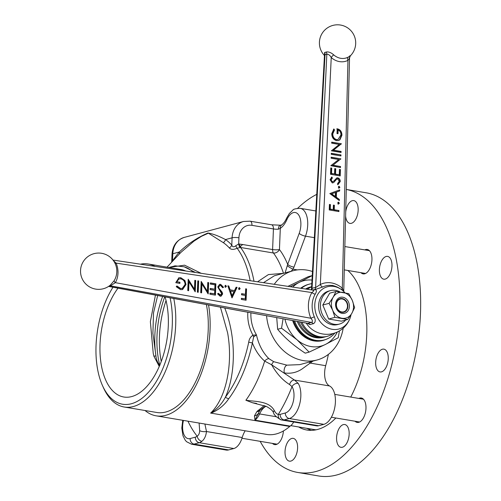 <?xml version="1.0" encoding="UTF-8"?>
<svg xmlns="http://www.w3.org/2000/svg" width="501" height="501" viewBox="0 0 501 501"><rect width="100%" height="100%" fill="white"/><g stroke="black" fill="none" stroke-linecap="round" stroke-linejoin="round"><path stroke-width="0.75" d="M312.586 290.085A17.335 3.332 1.6 0 1 312.806 290.023A17.335 3.332 1.6 0 1 314.59 289.634C316.764 289.647 316.97 291.15 315.217 294.137A23.121 19.182 74.7 0 0 312.148 305.034A23.121 19.182 74.7 0 0 314.302 316.801C315.799 320.383 315.436 322.707 313.219 323.778A3.3 2.399 80.1 0 0 311.566 322.444L110.464 285.833A13.896 2.868 3 0 1 108.748 286.303M315.217 294.137A3.3 1.428 30.4 0 1 311.885 292.565L116.113 263.119A19.833 16.458 -105.3 0 1 115.33 282.658L110.464 285.833A3.3 2.912 -110.4 0 0 109.306 285.914M110.301 285.138L114.103 280.76A18.155 18.155 0 0 0 93.956 253.675A18.155 18.155 0 0 0 90.65 287.486A18.155 18.155 0 0 0 110.301 285.138M306.274 323.183A21.894 18.086 75 0 0 310.651 328.287A24.756 24.756 0 0 0 350.249 317.653A21.894 18.086 75 0 0 351.057 314.622A21.894 18.086 75 0 1 350.249 317.653A21.894 18.086 75 0 1 329.32 328.537A21.894 18.086 75 0 1 314.791 304.796A21.894 18.086 75 0 1 343.047 290.849A21.894 18.086 75 0 0 333.998 286.44A21.894 18.086 75 0 0 314.791 304.796A21.894 18.086 75 0 0 332.276 329.32A21.894 18.086 75 0 0 350.249 317.653A24.756 24.756 0 0 1 310.651 328.287A21.894 18.086 75 0 1 306.274 323.183M108.704 286.328L307.996 323.408A3.3 2.975 -113.2 0 1 310.069 324.623L307.426 323.402M194.814 280.341L195.691 280.485L195.233 291.795L188.983 281.794L188.626 290.699L187.756 290.555L188.207 279.245L194.457 289.221L194.814 280.341M207.777 282.495L208.654 282.639L208.197 293.949L201.947 283.948L201.59 292.853L200.719 292.709L201.17 281.399L207.42 291.375L207.777 282.495M217.985 293.436L219.826 295.202L221.749 293.887L217.766 286.941L219.613 284.386L220.665 284.343L223.521 287.311L222.676 287.743L220.615 285.507L219.833 285.539L218.636 287.104L218.937 288.275L222.15 292.171L222.626 293.987L221.06 296.185L220.127 296.223L217.609 293.88L218.43 293.317L220.653 295.102M232.007 297.907L227.849 285.833L228.794 285.99L230.091 289.854L234.493 290.586L236.121 287.205L237.073 287.361L232.007 297.907M246.542 288.939L246.091 300.249L241.357 299.46L241.401 298.302L245.265 298.947L245.402 295.465L241.538 294.82L241.588 293.661L245.452 294.306L245.672 288.795L246.542 288.939L246.097 289.058L245.653 300.174M240.154 288.682L239.309 289.49L238.532 288.413L239.384 287.605L240.154 288.682L238.864 289.609M239.096 287.612L239.71 288.801M226.446 286.403L225.594 287.211L224.824 286.134L225.669 285.326L226.446 286.403L225.149 287.33M225.381 285.332L226.001 286.522M215.881 283.842L215.424 295.152L209.944 294.244L209.988 293.079L214.603 293.849L214.741 290.367L210.126 289.603L210.176 288.438L214.785 289.209L214.96 284.856L210.351 284.092L210.395 282.927L215.881 283.842L215.436 283.961L214.992 295.083M198.678 280.98L198.227 292.296L197.35 292.146L197.807 280.836L198.678 280.98L198.233 281.105L197.789 292.221M180.517 289.641L176.239 286.697L177.022 285.996L180.592 288.488L182.207 288.413L185.113 284.468C184.863 281.349 183.391 279.483 180.698 278.869L179.057 278.925L176.69 281.706L179.934 282.245L179.884 283.403L175.77 282.721L178.851 277.786L180.823 277.723L184.95 280.56L185.99 284.568L182.552 289.565L180.517 289.641M312.436 290.06A17.335 9.093 -79.6 0 1 312.931 289.904A17.335 9.093 -79.6 0 1 314.496 289.722L322.675 287.01A23.121 19.069 74.3 0 1 332.482 285.601A23.121 19.069 74.3 0 1 336.703 286.86A24.756 24.756 0 0 1 343.047 290.849A21.894 18.086 75 0 1 344.989 292.753A21.894 18.086 75 0 0 343.047 290.849A24.756 24.756 0 0 0 332.163 285.395M113.433 260.645L116.113 263.119L115.167 263.632M312.862 290.211C314.108 290.398 313.789 291.181 311.885 292.565A26.209 21.743 -105.3 0 0 308.409 304.915A26.209 21.743 -105.3 0 0 310.852 318.254C312.618 320.177 312.856 321.573 311.566 322.444A19.645 4.052 3 0 0 309.549 322.882A19.645 4.052 3 0 0 307.996 323.408L108.585 286.409M322.675 287.01A3.3 1.847 63.7 0 1 320.321 284.505L315.611 287.58A3.3 2.799 92.1 0 1 314.547 289.672A3.3 2.399 -100.3 0 1 313.57 290.217L313.545 290.223M314.302 316.801L310.852 318.254L115.33 282.658A3.3 1.434 -149.5 0 1 114.253 280.516M241.394 298.496L245.265 298.947M241.582 293.855L245.452 294.306M245.665 288.989L246.097 289.058M227.917 286.04L228.794 285.99M228.35 286.109L229.646 289.973L230.091 289.854M229.646 289.973L234.493 290.586M236.034 287.386L237.073 287.361M236.629 287.486L231.775 297.581M230.504 291.087L230.059 291.213L231.6 295.815L232.038 295.696L233.973 291.67L230.504 291.087L232.038 295.696M219.394 284.462L220.665 284.343M220.221 284.468L223.077 287.43L223.521 287.311M223.077 287.43L222.638 287.655M219.62 285.614L218.636 287.104M218.192 287.23L218.499 288.394L218.937 288.275M218.499 288.394L221.705 292.296L222.15 292.171M221.705 292.296L222.181 294.106L222.626 293.987M222.181 294.106L220.835 296.235M219.826 295.202L220.446 295.183M209.982 293.273L214.603 293.849M210.169 288.632L214.785 289.209M210.389 283.121L215.436 283.961M207.771 282.689L208.654 282.639M208.209 282.764L207.777 293.53M201.151 292.778L201.502 284.073L201.947 283.948M201.151 281.919L206.976 291.501L207.42 291.375M197.801 281.03L198.233 281.105M194.808 280.535L195.691 280.485M195.246 280.604L194.814 291.375M188.188 290.624L188.539 281.919L188.983 281.794M188.188 279.765L194.012 289.346L194.457 289.221M176.577 286.115L180.153 288.607L180.592 288.488M180.153 288.607L181.982 288.463M178.844 278.994L176.69 281.706M176.246 281.831L179.934 282.245M179.49 282.37L179.446 283.334M178.632 277.848L180.823 277.723M180.379 277.842L184.506 280.685L184.95 280.56M184.506 280.685L185.545 284.693L185.99 284.568M185.545 284.693L182.32 289.622M274.285 410.544A4.954 1.841 151.2 0 0 273.465 412.586C272.838 410.801 270.515 408.766 266.482 406.48L252.51 402.76L245.885 400.261C255.322 401.658 269.162 400.894 274.285 410.544C275.5 412.893 276.853 414.17 278.324 414.377A11.554 6.087 -80.5 0 0 280.14 414.377L285.326 412.987A14.855 7.828 -80.5 0 0 293.993 396.272A14.855 7.828 -80.5 0 0 292.033 386.615A4.954 3.595 -31.3 0 1 298.22 383.371A19.802 10.44 99.5 0 1 300.832 396.247A19.802 10.44 99.5 0 1 289.277 418.529L284.092 419.926A16.502 8.699 99.5 0 1 282.007 420.038L316.582 425.85A16.502 8.699 -80.5 0 0 318.667 425.737L323.853 424.341A19.802 10.44 -80.5 0 0 335.037 405.954A19.802 10.44 -80.5 0 0 329.533 385.958A16.502 8.699 99.5 0 1 324.635 372.544A16.502 8.699 99.5 0 1 325.694 365.692A94.889 50.019 -80.5 0 0 328.38 354.376M312.918 361.102L302.322 368.792C296.893 372.519 290.893 373.896 284.336 372.919A4.954 2.643 98.9 0 1 286.96 365.16L299.767 364.634M274.26 284.317A46.205 38.17 -105 0 1 293.129 270.728A46.205 38.17 -105 0 1 312.474 271.511M293.129 270.728L274.354 275.769L263.463 282.696M250.901 312.887L250.895 313.006C250.613 320.809 252.46 328.117 256.449 334.918L253.625 336.941L252.391 342.903A4.954 0.326 -168.1 0 1 248.728 342.17C249.116 339.164 250.513 336.835 252.924 335.194L256.449 334.918C258.716 344.776 262.856 352.679 268.868 358.628L273.74 361.697L286.96 365.16M168.806 267.453L184.562 265.173L201.183 273.327M224.78 308.027L226.715 313.394C236.046 340.68 235.426 374.667 225.431 397.149A93.436 49.255 -80.5 0 0 248.728 342.17M253.625 336.941A4.954 0.971 -110.9 0 1 252.924 335.194C249.21 328.28 247.494 320.984 247.776 313.313L247.826 312.311M285.113 272.876L287.68 264.371L299.203 233.391A14.855 7.828 -80.5 0 0 300.869 224.993A14.855 7.828 -80.5 0 0 296.072 212.743A14.855 7.828 -80.5 0 0 286.923 219.582A21.455 11.31 99.5 0 1 280.303 228.362L279.452 249.523A4.954 3.764 -36.9 0 1 273.414 252.999L240.561 247.475L237.098 248.233C233.61 249.836 231.024 249.742 229.352 247.945A4.954 3.889 137.6 0 0 231.794 245.077C232.458 247.074 233.76 247.312 235.702 245.784L238.683 243.949L242.96 244.563C241.175 245.333 240.374 246.304 240.561 247.475A4.954 2.611 99.5 0 1 239.754 244.025M229.352 247.945A89.266 47.056 -80.5 0 0 223.308 242.653L208.403 233.178L201.452 236.328L193.943 241.144L180.855 252.435L167.021 267.152M208.554 305.009A75.914 40.017 99.5 0 1 210.044 329.871A75.914 40.017 99.5 0 1 156.149 415.83L266.782 434.43A75.914 40.017 -80.5 0 0 289.722 426.47L210.639 413.075C226.051 398.376 233.266 364.402 227.617 332.827L220.44 307.219M156.149 415.83A75.914 40.017 99.5 0 1 145.033 410.513M173.784 298.54A72.513 38.226 99.5 0 1 175.694 324.905A72.513 38.226 99.5 0 1 124.21 407.012L156.713 412.473A72.513 38.226 -80.5 0 0 208.197 330.366A72.513 38.226 -80.5 0 0 206.406 304.608M185.846 271.022A72.513 38.226 -80.5 0 0 180.755 269.463L148.258 263.996A72.513 38.226 99.5 0 1 154.978 266.375M140.412 264.19A72.513 38.226 99.5 0 1 148.258 263.996M112.988 287.23A70.034 36.917 -80.5 0 0 96.042 345.396A70.034 36.917 -80.5 0 0 102.467 385.532A70.034 36.917 -80.5 0 0 144 396.635A70.034 36.917 -80.5 0 0 172.275 324.917A70.034 36.917 -80.5 0 0 170.09 297.851M159.249 366.394L153.87 356.18L153.225 353.268L150.363 321.673L155.435 295.127M118.004 288.163A62.706 33.06 -80.5 0 0 100.031 344.325A62.706 33.06 -80.5 0 0 123.76 396.999A62.706 33.06 -80.5 0 0 168.286 325.988A62.706 33.06 -80.5 0 0 165.073 296.918M166.044 300.531A69.307 36.535 -80.5 0 0 159.45 336.359A69.307 36.535 -80.5 0 0 161.247 361.421M157.671 295.54L153.519 312.856L152.899 333.328L155.949 356.036A4.954 0.432 167.8 0 0 153.87 356.18M183.472 420.42A14.855 7.828 -80.5 0 0 190.123 438.557L195.309 437.166A11.554 6.087 -80.5 0 0 197.162 436.183C198.74 435.169 199.58 433.302 199.68 430.584A4.954 1.691 1.4 0 0 206.493 431.524C205.955 435.976 204.427 439.239 201.909 441.306A16.502 8.699 99.5 0 1 199.26 442.709L194.081 444.105A19.802 10.44 99.5 0 1 191.576 444.243L226.145 450.055A19.802 10.44 -80.5 0 0 228.65 449.917L233.835 448.527A16.502 8.699 -80.5 0 0 242.202 437.523A18.155 9.569 99.5 0 1 245.183 430.797M242.96 244.563L272.607 249.548A4.954 0.983 2.3 0 0 279.452 249.523A99.837 52.63 99.5 0 1 287.68 264.371A4.954 1.44 20.4 0 0 293.962 267.146L293.004 269.169L291.162 271.254M286.923 219.582A4.954 1.841 -156.1 0 1 286.547 218.267C285.301 221.173 283.672 223.402 281.668 224.968L281.668 224.968A4.954 3.757 -124.2 0 0 280.303 228.362L278.399 229.189A4.954 2.261 -93.7 0 1 280.353 225.212L271.561 224.786L250.087 221.179L243.542 221.48A19.802 16.358 -105 0 0 232.088 237.812A4.954 0.983 -177.7 0 1 238.927 237.787L238.683 243.949A4.954 2.737 88.3 0 0 240.035 247.45M343.198 328.155A46.205 38.17 -105 0 1 317.108 359.975A46.205 38.17 -105 0 1 266.57 315.799M187.95 421.172A119.645 63.07 99.5 0 0 197.162 436.183A4.954 3.626 51.4 0 0 201.909 441.306M199.68 430.584L199.104 423.051M204.89 424.021L206.493 431.524L242.202 437.523M273.465 412.586L273.465 412.586C273.947 414.884 276.496 417.302 281.111 419.838L281.111 419.838A4.954 4.202 106 0 1 278.324 414.377A119.645 63.07 99.5 0 0 292.033 386.615L289.603 384.555A4.954 3.588 -67.1 0 1 294.5 380.071L298.22 383.371M325.694 365.692L309.837 363.031A4.954 1.528 58.7 0 1 309.499 362.016M329.533 385.958L294.5 380.071L271.605 364.747A4.954 1.252 112.9 0 1 273.74 361.697M289.603 384.555C282.627 380.209 276.627 373.608 271.605 364.747L264.66 361.121C259.386 356.443 255.297 350.368 252.391 342.903A94.889 50.019 99.5 0 1 228.738 398.733A4.954 2.937 -143.2 0 1 225.431 397.149C221.793 404 216.864 409.311 210.639 413.075M268.868 358.628A4.954 2.787 -47.6 0 0 264.66 361.121A94.889 50.019 -80.5 0 1 245.885 400.261M228.738 398.733C224.385 405.196 218.455 410.025 210.94 413.225M159.838 365.523C157.602 362.824 156.306 359.662 155.949 356.036A67.86 35.771 99.5 0 1 154.853 335.244A67.86 35.771 99.5 0 1 162.631 296.467M124.21 407.012A72.513 38.226 99.5 0 1 103.419 387.661L102.467 385.532M195.421 272.463L184.117 266.776L175.162 265.843L168.837 267.459M184.117 266.776A75.914 40.017 99.5 0 1 193.248 272.137M172.325 261.509L172.519 260.996A92.766 48.898 99.5 0 1 179.383 251.972C187.581 244.05 197.081 237.737 207.877 233.021C212.624 233.716 218.505 235.902 225.513 239.578L232.088 237.812L231.794 245.077A92.766 48.898 99.5 0 0 225.513 239.578A4.954 4.089 124.2 0 1 223.308 242.653M172.601 261.215A4.954 2.73 33.8 0 0 172.519 260.996L172.807 253.738A4.954 0.983 -177.7 0 0 172.012 254.232C172.663 245.603 176.747 239.992 184.268 237.399A19.802 16.358 75 0 0 172.807 253.738L179.383 251.972A4.954 3.188 41 0 1 179.201 254.195M256.913 411.546A4.954 3.394 40.8 0 0 259.706 410.695L254.959 420.17L254.445 415.874L256.913 411.546L264.29 405.534M254.445 415.874A4.954 4.346 1.5 0 0 257.783 414.051A4.127 1.597 24.7 0 1 259.593 413.939A16.502 8.699 99.5 0 1 254.959 420.17L290.223 426.1A16.502 8.699 -80.5 0 0 293.73 422.011M256.612 403.449L252.51 402.76M289.722 426.47A94.889 50.019 -80.5 0 0 290.223 426.1M250.143 280.692A93.436 49.255 -80.5 0 0 237.098 248.233L235.702 245.784M257.558 281.806L268.423 274.579L282.827 273.383M287.311 265.674A4.954 0.877 30.3 0 0 293.004 269.169L297.337 269.895M316.093 429.814A82.515 43.493 99.5 0 1 314.196 429.576A82.515 43.493 -80.5 0 0 316.106 429.808M379.395 269.475A11.554 6.087 -80.5 0 0 383.766 279.176A11.554 6.087 -80.5 0 0 391.97 266.094A11.554 6.087 -80.5 0 0 387.599 256.393A11.554 6.087 -80.5 0 0 379.395 269.475M272.456 443.398A12.375 6.526 -80.5 0 0 274.629 444.6A12.375 6.526 -80.5 0 0 283.397 430.96M275.218 443.861A12.375 6.526 -80.5 0 0 276.057 444.55M355.015 421.222A12.375 6.526 -80.5 0 0 357.188 422.424A12.375 6.526 -80.5 0 0 365.974 408.409A12.375 6.526 -80.5 0 0 361.29 398.013A12.375 6.526 -80.5 0 0 358.841 398.439M357.777 421.685A12.375 6.526 -80.5 0 0 358.616 422.368M360.977 272.682A12.375 6.526 -80.5 0 0 363.15 273.884A12.375 6.526 -80.5 0 0 371.936 259.869A12.375 6.526 -80.5 0 0 367.258 249.473A12.375 6.526 -80.5 0 0 364.809 249.899M363.745 273.151A12.375 6.526 -80.5 0 0 364.584 273.834M375.675 362.229A11.554 6.087 -80.5 0 0 380.046 371.93A11.554 6.087 -80.5 0 0 388.244 358.848A11.554 6.087 -80.5 0 0 383.872 349.147A11.554 6.087 -80.5 0 0 375.675 362.229M285.031 451.457A11.554 6.087 -80.5 0 0 289.403 461.158A11.554 6.087 -80.5 0 0 297.6 448.082A11.554 6.087 -80.5 0 0 293.229 438.375A11.554 6.087 -80.5 0 0 285.031 451.457M362.881 398.702A84.162 44.364 99.5 0 1 362.686 399.084M347.844 270.477A84.162 44.364 99.5 0 1 366.745 334.731A84.162 44.364 99.5 0 1 350.744 397.074M335.877 418.003A84.162 44.364 99.5 0 1 306.988 430.033A84.162 44.364 99.5 0 1 298.64 426.958M297.7 208.259A143.568 75.682 99.5 0 1 316.757 194.357M297.788 472.462L318.53 475.95A143.568 75.682 99.5 0 0 420.471 313.375A143.568 75.682 99.5 0 0 366.137 192.785L346.272 189.441A143.568 75.682 99.5 0 1 399.729 309.887A143.568 75.682 99.5 0 1 297.788 472.462A143.568 75.682 99.5 0 1 260.169 441.331M345.615 215.944A11.554 6.087 -80.5 0 0 349.948 223.383A11.554 6.087 -80.5 0 0 358.152 210.301A11.554 6.087 -80.5 0 0 353.781 200.6A11.554 6.087 -80.5 0 0 345.715 211.973M336.584 437.611A11.554 6.087 -80.5 0 0 340.956 447.312A11.554 6.087 -80.5 0 0 349.159 434.229A11.554 6.087 -80.5 0 0 344.788 424.529A11.554 6.087 -80.5 0 0 336.584 437.611M368.592 249.993A12.375 6.526 -80.5 0 0 367.577 250.368M362.624 398.527A12.375 6.526 -80.5 0 0 361.609 398.902M341.682 311.923A6.601 5.455 75 0 0 347.475 306.387A6.601 5.455 75 0 0 342.202 298.997A6.601 5.455 75 0 0 336.409 304.527A6.601 5.455 75 0 0 341.682 311.923M342.158 313.394A8.254 6.814 75 0 0 349.391 306.474A8.254 6.814 75 0 0 342.803 297.237A8.254 6.814 75 0 0 335.564 304.151A8.254 6.814 75 0 0 342.158 313.394M342.283 298.571A7.014 5.793 -105 0 1 347.838 305.178A7.014 5.793 -105 0 1 343.83 312.217A7.014 5.793 -105 0 1 341.732 312.311A7.014 5.793 -105 0 1 336.177 305.704A7.014 5.793 -105 0 1 340.185 298.665A7.014 5.793 -105 0 1 342.283 298.571M335.971 291.488L348.746 293.636L352.322 300.462L354.614 307.633L351.802 313.388L347.707 319.488L334.931 317.34L332.639 310.169A13.201 10.903 75 0 0 341.958 318.241A13.201 10.903 75 0 0 351.802 313.388A13.201 10.903 75 0 0 352.322 300.462A13.201 10.903 75 0 0 342.997 292.39A13.201 10.903 75 0 0 333.159 297.237A13.201 10.903 75 0 0 332.639 310.169L329.063 303.337L333.159 297.237L335.971 291.488L329.708 293.166L322.801 305.021L329.063 303.337M334.931 317.34L328.669 319.024L341.444 321.166L347.707 319.488M328.669 319.024L322.801 305.021M340.054 291.951A17.328 14.316 75 0 0 330.441 290.605L328.643 291.087A17.328 14.316 75 0 0 318.617 305.385A17.328 14.316 75 0 0 337.636 324.56L339.428 324.072A17.328 14.316 75 0 0 345.696 320.026M330.441 290.605A17.328 14.316 75 0 0 320.415 304.902A17.328 14.316 75 0 0 339.428 324.072M341.776 289.822A3.3 1.165 130.8 0 1 342.308 288.2L347.963 60.383A19.833 16.358 -105.7 0 1 331.242 57.571C329.99 55.31 328.524 54.177 326.84 54.177A13.896 7.29 100.4 0 1 325.03 54.665L324.516 55.054M324.485 55.198L324.617 52.43A3.3 2.787 -93 0 1 325.03 54.665L312.042 288.538L311.516 288.783L311.259 289.885M324.617 52.43A11.755 6.169 -79.6 0 0 326.151 52.023C328.543 51.597 331.067 52.555 333.735 54.897A16.784 13.84 74.3 0 0 340.724 58.31A16.784 13.84 74.3 0 0 347.882 57.271C350.537 55.83 351.107 55.392 349.592 55.962M334.518 129.934L332.752 133.905C332.827 136.923 334.117 138.827 336.616 139.616L338 139.541L340.949 134.957C341.006 132.546 340.066 130.88 338.137 129.959L338 133.723L337.004 133.56L337.179 128.776C340.273 129.452 341.857 131.6 341.939 135.214L339.935 139.798L338.476 140.556L336.622 140.637C333.478 139.754 331.856 137.443 331.756 133.704L333.841 128.945L334.518 129.934L334.067 130.06L332.301 134.03L332.752 133.905M332.301 134.03C332.382 137.049 333.672 138.952 336.171 139.741L336.616 139.616M336.171 139.741L337.768 139.604M337.555 133.654L337.687 130.085L338.137 129.959M336.735 128.907C339.822 129.577 341.406 131.725 341.494 135.339L339.484 139.923L338.25 140.612M333.528 129.271L334.067 130.06M341.494 135.339L341.939 135.214M339.484 139.923L339.935 139.798M331.255 154.308L331.293 153.293L340.974 154.922L340.937 155.936L331.255 154.308M331.286 153.494L340.974 154.922M340.523 155.047L340.492 155.861M330.528 174.298L330.76 167.929L331.75 168.092L331.556 173.452L334.536 173.953L334.731 168.593L335.726 168.762L335.526 174.123L339.252 174.749L339.446 169.388L340.442 169.551L340.21 175.926L330.528 174.298M334.724 168.793L335.275 168.887L335.081 174.248L335.526 174.123M335.081 174.248L339.252 174.749M339.44 169.589L339.991 169.682L339.766 175.851M330.754 168.129L331.305 168.217L331.111 173.578L334.092 173.878M339.991 169.682L340.442 169.551M338.851 186.253L339.916 187.318L339.077 188.125L338.307 187.048L339.146 186.24L338.695 186.372L339.465 187.449L339.916 187.318M339.465 187.449L338.626 188.251M339.334 203.256L338.494 204.064L337.724 202.986L338.563 202.179L339.334 203.256L338.043 204.189M338.05 202.298L338.889 203.381M326.151 52.023A3.3 2.624 -115.6 0 1 326.84 54.177L315.611 287.58A19.645 10.302 100.4 0 0 313.839 287.793A19.645 10.302 100.4 0 0 312.042 288.538A3.3 2.574 -119.4 0 1 311.772 289.96M333.735 54.897A3.3 1.165 -49 0 0 331.242 57.571L320.321 284.505A26.209 21.612 -105.7 0 1 331.437 282.908A26.209 21.612 -105.7 0 1 342.308 288.2L343.711 291.45M347.882 57.271A3.3 1.841 -116.5 0 0 347.963 60.383C349.491 58.579 349.842 57.753 349.015 57.903M343.742 291.476L349.541 57.891L350.418 55.761A18.155 18.155 0 0 0 332.852 25.419A18.155 18.155 0 0 0 324.466 55.53M329.226 209.938L329.426 204.433L330.422 204.596L330.259 209.092L333.234 209.593L333.403 205.097L334.392 205.266L334.23 209.756L338.945 210.552L338.908 211.566L329.226 209.938M329.42 204.633L329.971 204.727L329.808 209.218L330.259 209.092M329.808 209.218L333.234 209.593M333.39 205.297L333.942 205.391L333.779 209.881L334.23 209.756M333.779 209.881L338.945 210.552M338.494 210.677L338.469 211.491M339.703 189.835L339.659 190.937L336.497 192.083L336.309 197.206L339.352 199.448L339.309 200.557L329.827 193.568L339.703 189.835M339.252 189.998L339.215 191.063L339.659 190.937M339.215 191.063L336.046 192.215L335.864 197.331L338.901 199.573L339.352 199.448M338.901 199.573L338.876 200.237M335.482 192.453L331.712 193.824L335.338 196.492L335.482 192.453L331.267 193.95L334.887 196.617L335.338 196.492M334.887 196.617L334.906 196.173M331.455 177.26L331.938 178.137L330.616 180.141L331.787 182.001L333.509 181.343L336.879 177.899L337.749 177.849C339.365 178.35 340.198 179.571 340.254 181.512L338.012 184.593L337.555 183.56L339.258 181.349L337.699 178.857L336.735 179.101L333.735 182.514L332.238 182.896L330.078 179.734L331.831 176.997L332.388 178.012L331.067 180.009L332.526 181.888M337.254 178.982L336.735 179.101M336.29 179.233L333.735 182.514M331.787 182.001L332.307 181.969M336.659 177.974L337.305 177.974C338.92 178.475 339.753 179.702 339.803 181.644L337.561 184.719M333.284 182.64L332.821 182.903M337.305 177.974L337.749 177.849M339.803 181.644L340.254 181.512M330.842 165.687L338.732 159.5L331.111 158.222L331.148 157.208L340.83 158.836L332.952 165.236L340.548 166.514L340.511 167.528L330.842 165.687M331.142 157.408L340.83 158.836M340.379 158.961L340.824 159.067M340.373 159.193L332.952 165.236M332.501 165.361L340.548 166.514M340.104 166.639L340.073 167.453M341.062 152.461L331.38 150.832L339.283 144.438L331.662 143.154L331.7 142.14L341.381 143.768L333.497 150.168L341.1 151.446L341.062 152.461M331.693 142.34L341.381 143.768M340.93 143.893L333.046 150.294L340.649 151.571L340.624 152.385M340.924 144.125L341.369 144M333.046 150.294L333.497 150.168M340.649 151.571L341.1 151.446M284.95 319.218A33.83 27.95 75 0 0 296.974 339.722A33.83 27.95 75 0 0 325.324 344.488L309.123 352.109L296.974 339.722L281.543 328.218L283.065 318.868M290.167 286.71L299.279 282.351A33.83 27.95 75 0 0 292.722 287.098M339.415 330.898L338.238 337.755L325.324 344.488A33.83 27.95 75 0 0 337.305 332.006M311.998 280.078A33.83 27.95 75 0 0 299.279 282.351L312.192 275.613L308.297 276.658L287.918 286.372M276.727 317.69L277.642 329.27C284.656 337.793 293.849 345.753 305.228 353.161L309.123 352.109M281.543 328.218L277.642 329.27M325.418 336.791A25.989 21.474 -105 0 1 324.667 337.01A25.989 21.474 -105 0 1 316.901 337.361A25.989 21.474 -105 0 1 298.677 321.774M324.667 337.01L323.533 337.317A25.989 21.474 -105 0 1 315.774 337.661A25.989 21.474 -105 0 1 297.318 321.517M306.048 289.102A25.989 21.474 -105 0 1 311.177 286.81A25.989 21.474 -105 0 1 311.628 286.697M305.535 289.021A25.989 21.474 -105 0 1 310.05 287.111L311.177 286.81M311.628 286.722A25.989 21.474 75 0 0 306.806 289.215M300.531 322.118A25.989 21.474 75 0 0 318.417 336.954A25.989 21.474 75 0 0 326.176 336.603L327.31 336.303A25.989 21.474 75 0 0 333.184 333.497M311.622 286.848A25.989 21.474 75 0 0 307.407 289.302M301.928 322.375A25.989 21.474 75 0 0 319.544 336.653A25.989 21.474 75 0 0 327.31 336.303M294.638 321.022A28.876 23.86 75 0 0 324.291 339.935A28.876 23.86 75 0 0 333.109 334.912A28.876 23.86 75 0 0 334.918 332.971M293.586 320.828A28.876 23.86 75 0 0 323.395 340.173L324.291 339.935M311.797 283.654A28.876 23.86 75 0 0 309.311 284.155A28.876 23.86 75 0 0 301.345 288.394M309.311 284.155L308.409 284.393A28.876 23.86 75 0 0 300.832 288.313M325.255 339.647A28.876 23.86 -105 0 1 322.669 340.536A28.876 23.86 -105 0 1 292.678 320.659M300.606 288.282A28.876 23.86 -105 0 1 304.289 286.015M313.219 323.778A17.335 3.576 -177 0 0 311.434 324.16A17.335 3.576 -177 0 0 310.069 324.623M220.177 290.492L220.622 290.367M315.837 210.959L300.218 208.328A19.802 10.44 99.5 0 1 307.714 224.962A19.802 10.44 99.5 0 1 305.485 236.165L293.962 267.146M299.203 233.391A4.954 1.44 20.4 0 0 305.485 236.165L314.352 237.656M164.748 296.855A69.307 36.535 -80.5 0 0 157.001 335.946A69.307 36.535 -80.5 0 0 159.756 365.21M285.326 412.987A4.954 4.089 75 0 0 289.277 418.529L323.853 424.341M190.123 438.557A4.954 4.089 75 0 0 194.081 444.105L228.65 449.917M278.399 229.189A4.954 0.983 2.3 0 1 273.433 228.944L272.607 249.548A4.954 2.611 -80.5 0 0 273.414 252.999A94.889 50.019 -80.5 0 1 283.491 273.314M271.561 224.786A4.954 2.611 -80.5 0 1 273.433 228.944L251.959 225.337A4.954 2.611 -80.5 0 0 250.087 221.179M251.959 225.337A14.855 12.268 75 0 0 238.927 237.787M233.835 448.527L199.26 442.709A4.954 4.089 75 0 1 195.309 437.166M280.14 414.377A4.954 4.089 75 0 0 284.092 419.926L318.667 425.737M257.965 410.4A4.954 3.125 44 0 0 260.507 409.812L265.586 406.067M266.006 406.255A18.155 9.569 -80.5 0 0 259.593 413.939L276.395 416.763M259.706 410.695L260.507 409.812M240.561 247.475A94.889 50.019 99.5 0 1 253.982 281.268M338.119 198.54L338.106 198.991M334.668 181.005L335.119 180.88M313.576 290.217L113.001 260.063M219.833 285.539L219.388 285.664M182.207 288.413L181.769 288.532M179.057 278.925L178.613 279.044M182.727 420.295L181.8 428.098L182.978 435.77L185.251 440.216L186.585 441.713L191.576 444.243M174.573 265.912L175.162 265.843M317.108 359.975L299.736 364.64M281.111 419.838L282.007 420.038M172.012 254.232L171.693 262.18M184.268 237.399L243.542 221.48M300.218 208.328C295.728 208.548 293.279 209.136 292.885 210.101L289.365 213.476L286.547 218.267M281.681 224.962L280.353 225.212M314.177 429.57L290.793 425.637M359.63 421.999L331.361 417.245M363.463 399.216L334.787 394.393M369.431 250.675L344.857 246.548M365.598 273.458L344.281 269.876M277.072 444.174L241.964 438.269M338 139.541L337.549 139.673M311.516 288.783L324.479 55.304M306.769 428.324L311.171 430.359"/></g></svg>
